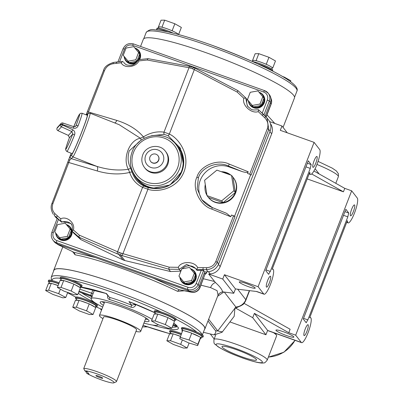 <?xml version="1.0" encoding="UTF-8"?>
<svg xmlns="http://www.w3.org/2000/svg" width="403" height="403" viewBox="0 0 403 403"><rect width="100%" height="100%" fill="white"/><g stroke="black" fill="none" stroke-linecap="round" stroke-linejoin="round"><path stroke-width="0.6" d="M257.678 63.855A11.606 1.501 -158.8 0 1 259.88 64.606A11.606 1.501 -158.8 0 1 272.448 71.049L272.786 70.187A11.606 1.501 -158.8 0 0 260.217 63.739A11.606 1.501 -158.8 0 0 252.817 61.649M271.813 69.069L272.232 67.986A10.297 1.33 -158.8 0 0 272.242 67.885L272.791 67.88L275.476 60.954L268.962 57.297L266.277 64.218L264.751 63.674A10.297 1.33 -158.8 0 0 261.084 62.264A10.297 1.33 -158.8 0 0 257.643 61.145A10.297 1.33 -158.8 0 0 255.567 60.606A10.297 1.33 -158.8 0 0 253.034 60.536L252.631 61.568M173.34 33.172A11.606 1.501 -158.8 0 0 166.101 30.215A11.606 1.501 -158.8 0 0 157.024 28.265L156.686 29.132A11.606 1.501 -158.8 0 0 157.361 30.029M167.98 31.902A11.606 1.501 -158.8 0 0 165.764 31.081A11.606 1.501 -158.8 0 0 156.686 29.132M178.131 34.416A10.297 1.33 -158.8 0 0 178.131 34.361L178.675 34.351L181.36 27.429L174.847 23.767L172.162 30.693L170.635 30.149A10.297 1.33 -158.8 0 0 166.968 28.739A10.297 1.33 -158.8 0 0 163.532 27.616A10.297 1.33 -158.8 0 0 161.457 27.082A10.297 1.33 -158.8 0 0 158.918 27.011L158.495 28.094M283.057 127.398L294.472 97.969A81.068 10.478 -158.8 0 0 206.704 52.934A81.068 10.478 -158.8 0 0 143.307 39.333L140.551 46.441M315.831 163.034A5.788 1.204 109.6 0 0 316.904 156.46A5.788 1.204 109.6 0 0 314.093 160.792A5.788 1.204 109.6 0 0 313.02 167.366A5.788 1.204 109.6 0 0 315.831 163.034M269.37 282.815A5.788 1.204 109.6 0 0 270.443 276.241A5.788 1.204 109.6 0 0 267.632 280.574A5.788 1.204 109.6 0 0 266.559 287.143A5.788 1.204 109.6 0 0 269.37 282.815M248.53 286.719A8.549 1.103 -158.8 0 0 255.21 288.15A8.549 1.103 -158.8 0 0 245.961 283.405A8.549 1.103 -158.8 0 0 239.276 281.969A8.549 1.103 -158.8 0 0 248.53 286.719M204.477 329.473A81.068 10.478 -158.8 0 0 204.91 328.873A81.068 10.478 -158.8 0 0 117.142 283.843A81.068 10.478 -158.8 0 0 53.745 270.242A81.068 10.478 -158.8 0 0 53.659 270.972M183.944 290.825L177.527 291.309C160.868 283.349 142.687 275.843 122.98 268.781C103.359 261.834 87.391 257.174 75.074 254.812L72.57 251.633M263.738 293.983L256.837 291.525L235.448 288.946L224.421 274.725L258.106 286.724L263.738 293.983A13.294 2.771 109.6 0 0 264.041 294.215A13.294 2.771 109.6 0 0 270.499 284.271A13.294 2.771 109.6 0 0 272.962 269.169A13.294 2.771 109.6 0 0 272.126 269.36L309.796 172.252A13.294 2.771 -70.4 0 0 310.501 174.434L309.136 173.95M254.389 313.373L267.622 330.435L265.945 334.762L252.711 317.7L254.389 313.373L288.78 332.722L295.681 335.18L301.308 342.439A13.294 2.771 109.6 0 0 301.615 342.671A13.294 2.771 109.6 0 0 308.073 332.722A13.294 2.771 109.6 0 0 310.537 317.624A13.294 2.771 109.6 0 0 309.665 317.836L347.366 220.643A13.294 2.771 -70.4 0 0 348.076 222.889L346.686 222.396M353.406 211.489A5.788 1.204 109.6 0 0 354.479 204.915A5.788 1.204 109.6 0 0 351.663 209.243A5.788 1.204 109.6 0 0 350.595 215.817A5.788 1.204 109.6 0 0 353.406 211.489M306.945 331.271A5.788 1.204 109.6 0 0 308.018 324.697A5.788 1.204 109.6 0 0 305.207 329.024A5.788 1.204 109.6 0 0 304.134 335.598A5.788 1.204 109.6 0 0 306.945 331.271M286.347 335.487A9.607 1.239 -158.8 0 0 293.858 337.094A9.607 1.239 -158.8 0 0 283.455 331.76A9.607 1.239 -158.8 0 0 275.944 330.148A9.607 1.239 -158.8 0 0 286.347 335.487M258.106 286.724L314.098 142.365L319.73 149.624A13.294 2.771 -70.4 0 1 316.96 164.489A13.294 2.771 -70.4 0 1 310.501 174.434M295.681 335.18L351.673 190.821L357.3 198.08A13.294 2.771 -70.4 0 1 354.534 212.945A13.294 2.771 -70.4 0 1 348.076 222.889M202.341 334.979L204.734 328.808A80.882 10.458 -158.8 0 0 117.167 283.878A80.882 10.458 -158.8 0 0 53.916 270.307L51.231 277.234A80.882 10.458 21.2 0 1 114.482 290.8A80.882 10.458 21.2 0 1 202.105 334.812M95.607 306.587A11.606 1.501 -158.8 0 0 97.078 306.416A11.606 1.501 -158.8 0 0 84.514 299.968A11.606 1.501 -158.8 0 0 75.437 298.019A11.606 1.501 -158.8 0 0 76.404 299.137M97.078 306.416L97.415 305.55A11.606 1.501 -158.8 0 0 84.847 299.102A11.606 1.501 -158.8 0 0 75.779 297.132A11.606 1.501 -158.8 0 0 75.769 297.152L67.608 292.739M84.212 302.013A11.606 1.501 -158.8 0 0 86.957 303.096M86.544 310.829L89.229 303.907L87.703 303.363A10.297 1.33 -158.8 0 0 84.036 301.953A10.297 1.33 -158.8 0 0 80.6 300.829L78.525 300.295A10.297 1.33 -158.8 0 0 75.986 300.225A10.297 1.33 -158.8 0 0 75.976 300.321L75.426 300.331L72.742 307.252L79.255 310.915L89.416 314.531L93.058 314.491L86.544 310.829L76.384 307.212L72.742 307.252M95.32 307.328L95.859 305.942A10.297 1.33 -158.8 0 0 84.711 300.22A10.297 1.33 -158.8 0 0 76.656 298.492L75.986 300.225M80.162 287.001A56.168 7.259 21.2 0 1 106.518 293.585L109.374 297.278A1.874 0.952 -73.2 0 1 109.525 299.55C107.737 298.804 107.163 297.354 107.803 295.192M152.148 319.297A35.948 4.645 -158.8 0 0 119.223 304.703A35.948 4.645 -158.8 0 0 91.113 298.673A35.948 4.645 -158.8 0 0 102.689 307.096M144.586 321.367A26.21 3.39 -158.8 0 0 149.065 321.151A26.21 3.39 -158.8 0 0 120.688 306.592A26.21 3.39 -158.8 0 0 100.191 302.195A26.21 3.39 -158.8 0 0 103.354 305.373M147.936 319.438A26.21 3.39 21.2 0 1 145.448 319.146M135.937 331.442A22.11 2.856 -158.8 0 0 140.677 331.442A22.11 2.856 -158.8 0 0 116.739 319.156A22.11 2.856 -158.8 0 0 99.445 315.448A22.11 2.856 -158.8 0 0 102.946 318.647M116.482 381.596L136.557 329.84A17.692 2.287 -158.8 0 0 117.404 320.012A17.692 2.287 -158.8 0 0 103.571 317.045L83.733 368.584A17.692 2.287 21.2 0 1 97.33 371.768A17.692 2.287 21.2 0 1 116.482 381.596A17.692 2.287 21.2 0 1 116.235 381.817L113.842 382.85A15.818 2.045 -158.8 0 0 96.937 373.863A15.818 2.045 -158.8 0 0 84.907 370.972L83.733 368.584M84.907 370.972L87.224 371.793L88.998 374.08L86.68 373.254A15.818 2.045 -158.8 0 0 101.692 379.999A15.818 2.045 -158.8 0 0 113.842 382.85M99.868 377.646A3.687 0.479 -158.8 0 0 102.755 378.261A3.687 0.479 -158.8 0 0 98.76 376.216A3.687 0.479 -158.8 0 0 95.879 375.596A3.687 0.479 -158.8 0 0 99.868 377.646M201.54 337.155A11.606 1.501 -158.8 0 0 203.011 336.984A11.606 1.501 -158.8 0 0 190.443 330.536A11.606 1.501 -158.8 0 0 181.365 328.586A11.606 1.501 -158.8 0 0 182.337 329.709M203.011 336.984L203.349 336.117A11.606 1.501 -158.8 0 0 196.719 332.032A11.606 1.501 -158.8 0 0 190.78 329.669A11.606 1.501 -158.8 0 0 181.703 327.725L181.365 328.586M197.893 344.152L200.578 337.23L190.312 332.646A10.297 1.33 -158.8 0 0 189.969 332.52A10.297 1.33 -158.8 0 0 184.136 330.798L182.695 330.364L179.768 338.727L188.594 342.882L197.656 345.593L197.893 344.152L189.072 340.001L180.01 337.286M197.656 345.593L200.377 338.439A10.297 1.33 -158.8 0 0 201.117 338.243L201.787 336.51A10.297 1.33 -158.8 0 0 190.639 330.787A10.297 1.33 -158.8 0 0 182.589 329.065L181.914 330.792A10.297 1.33 -158.8 0 0 182.287 331.407M182.604 330.591A10.297 1.33 -158.8 0 0 181.914 330.792M174.363 320.309A11.606 1.501 -158.8 0 0 175.834 320.138A11.606 1.501 -158.8 0 0 163.27 313.685A11.606 1.501 -158.8 0 0 154.188 311.741A11.606 1.501 -158.8 0 0 155.16 312.859A56.168 7.259 21.2 0 0 128.94 301.575L155.155 312.879M196.719 332.032A79.008 10.211 -158.8 0 0 176.161 319.292A11.606 1.501 -158.8 0 0 176.171 319.272A11.606 1.501 -158.8 0 0 163.603 312.824A11.606 1.501 -158.8 0 0 161.25 312.023A11.606 1.501 -158.8 0 0 154.525 310.874L154.188 311.741M162.968 315.735A11.606 1.501 -158.8 0 0 165.714 316.818M165.301 324.551L167.986 317.629L166.459 317.085A10.297 1.33 -158.8 0 0 162.792 315.675A10.297 1.33 -158.8 0 0 159.356 314.552L157.281 314.013A10.297 1.33 -158.8 0 0 154.742 313.947A10.297 1.33 -158.8 0 0 154.732 314.043L154.183 314.048L151.498 320.974L158.011 324.637L168.172 328.254L171.814 328.213L165.301 324.551L155.14 320.934L151.498 320.974M174.076 321.05L174.615 319.66A10.297 1.33 -158.8 0 0 163.467 313.942A10.297 1.33 -158.8 0 0 155.412 312.214L154.742 313.947M80.247 286.78A11.606 1.501 -158.8 0 0 81.723 286.609A11.606 1.501 -158.8 0 0 69.155 280.161A11.606 1.501 -158.8 0 0 60.077 278.211A11.606 1.501 -158.8 0 0 61.049 279.334M81.723 286.609L82.056 285.742A11.606 1.501 -158.8 0 0 71.936 280.206A11.606 1.501 -158.8 0 0 69.492 279.294A11.606 1.501 -158.8 0 0 60.41 277.35L60.077 278.211A79.008 10.211 -158.8 0 0 52.264 280.574A11.606 1.501 -158.8 0 0 48.597 280.307L48.259 281.173A11.606 1.501 -158.8 0 0 49.231 282.291M68.853 282.211A11.606 1.501 -158.8 0 0 71.603 283.294M71.185 291.026L73.87 284.1L72.344 283.556A10.297 1.33 -158.8 0 0 68.681 282.145A10.297 1.33 -158.8 0 0 65.241 281.027L63.165 280.488A10.297 1.33 -158.8 0 0 60.626 280.417A10.297 1.33 -158.8 0 0 60.616 280.518L60.067 280.523L57.382 287.445L63.901 291.107L74.056 294.724L77.698 294.684L71.185 291.026L61.029 287.404L57.382 287.445M79.96 287.52L80.499 286.135A10.297 1.33 -158.8 0 0 69.351 280.417A10.297 1.33 -158.8 0 0 61.296 278.69L60.626 280.417M58.848 283.672A11.606 1.501 -158.8 0 0 57.337 283.118A11.606 1.501 -158.8 0 0 48.259 281.173M59.186 282.805A11.606 1.501 -158.8 0 0 57.674 282.251A11.606 1.501 -158.8 0 0 52.264 280.574M58.113 285.561A10.297 1.33 -158.8 0 0 56.863 285.102A10.297 1.33 -158.8 0 0 52.899 283.833L50.828 283.339A10.297 1.33 -158.8 0 0 48.808 283.374A10.297 1.33 -158.8 0 0 48.834 283.581L48.365 283.636L45.68 290.563L52.793 294.376L62.838 297.842L65.77 297.485L58.657 293.671L48.612 290.205L45.68 290.563M58.788 283.833A10.297 1.33 -158.8 0 0 57.533 283.374A10.297 1.33 -158.8 0 0 49.478 281.647L48.808 283.374M181.118 334.425A11.606 1.501 -158.8 0 0 178.625 333.493A11.606 1.501 -158.8 0 0 169.547 331.548A11.606 1.501 -158.8 0 0 170.519 332.666M181.456 333.558A11.606 1.501 -158.8 0 0 178.962 332.626A11.606 1.501 -158.8 0 0 169.885 330.682L169.547 331.548M178.328 335.543A11.606 1.501 -158.8 0 0 180.005 336.218A11.606 1.501 -158.8 0 0 180.368 336.359M180.388 336.314A10.297 1.33 -158.8 0 0 178.151 335.477A10.297 1.33 -158.8 0 0 174.711 334.359M172.635 333.82A10.297 1.33 -158.8 0 0 170.096 333.749A10.297 1.33 -158.8 0 0 170.091 333.85M181.058 334.581A10.297 1.33 -158.8 0 0 178.821 333.749A10.297 1.33 -158.8 0 0 170.771 332.022L170.096 333.749A79.008 10.211 -158.8 0 1 143.04 325.352M212.265 207.565L226.577 213.318L230.758 216.759L211.812 209.122C199.737 205.414 191.551 187.798 196.926 177.093C200.185 165.532 217.973 158.399 229.267 164.117L228.33 166.001C217.862 160.666 201.389 167.19 198.382 177.864L197.163 188.664L201.893 199.732L212.245 207.54C208.114 205.857 204.664 203.253 201.893 199.732M229.267 164.117L248.213 171.759C247.452 172.675 245.372 172.59 241.971 171.502L229.02 166.887A22.467 21.782 -37.8 0 0 200.261 180.287A22.467 21.782 -37.8 0 0 202.593 200.593M55.715 233.13A8.236 7.984 -37.8 0 0 57.327 237.342A8.236 7.984 -37.8 0 0 64.948 240.264A8.236 7.984 -37.8 0 0 71.427 234.999A8.236 7.984 -37.8 0 0 70.349 227.247A8.236 7.984 -37.8 0 0 66.349 224.536M57.397 237.432A8.236 7.984 -37.8 0 0 57.468 237.523A8.236 7.984 -37.8 0 0 65.09 240.445A8.236 7.984 -37.8 0 0 71.568 235.181A8.236 7.984 -37.8 0 0 70.49 227.428A8.236 7.984 -37.8 0 0 70.419 227.337M54.748 231.881L59.614 237.75L67.296 236.349L70.117 229.08L65.251 223.212L57.569 224.607L54.748 231.881L55.871 233.332A7.864 7.622 -37.8 0 0 57.342 236.747L57.624 237.115A7.864 7.622 -37.8 0 0 71.084 234.873A7.864 7.622 -37.8 0 0 70.051 227.473L69.769 227.111A7.864 7.622 -37.8 0 0 66.49 224.703M57.342 236.747A7.864 7.622 -37.8 0 0 71.24 230.531A7.864 7.622 -37.8 0 0 69.769 227.111M179.914 277.37A8.236 7.984 -37.8 0 0 181.526 281.586A8.236 7.984 -37.8 0 0 189.143 284.508A8.236 7.984 -37.8 0 0 195.626 279.239A8.236 7.984 -37.8 0 0 194.543 271.491A8.236 7.984 -37.8 0 0 190.548 268.776M181.597 281.677A8.236 7.984 -37.8 0 0 181.667 281.768A8.236 7.984 -37.8 0 0 189.284 284.689A8.236 7.984 -37.8 0 0 195.767 279.42A8.236 7.984 -37.8 0 0 194.684 271.672A8.236 7.984 -37.8 0 0 194.614 271.582M178.942 276.12L183.808 281.994L191.49 280.594L194.311 273.325L189.45 267.451L181.763 268.851L178.942 276.12L180.07 277.576A7.864 7.622 -37.8 0 0 181.541 280.992L181.824 281.354A7.864 7.622 -37.8 0 0 195.279 279.118A7.864 7.622 -37.8 0 0 194.251 271.718L193.969 271.355A7.864 7.622 -37.8 0 0 190.684 268.947M181.541 280.992A7.864 7.622 -37.8 0 0 195.44 274.775A7.864 7.622 -37.8 0 0 193.969 271.355M248.394 100.815A8.236 7.984 -37.8 0 0 250.006 105.032A8.236 7.984 -37.8 0 0 257.628 107.954A8.236 7.984 -37.8 0 0 264.106 102.684A8.236 7.984 -37.8 0 0 263.028 94.937A8.236 7.984 -37.8 0 0 259.028 92.222M250.077 105.123A8.236 7.984 -37.8 0 0 250.147 105.213A8.236 7.984 -37.8 0 0 257.769 108.135A8.236 7.984 -37.8 0 0 264.247 102.866A8.236 7.984 -37.8 0 0 263.169 95.118A8.236 7.984 -37.8 0 0 263.099 95.027M247.427 99.566L252.288 105.44L259.975 104.039L262.791 96.765L257.93 90.897L250.243 92.297L247.427 99.566L248.55 101.017A7.864 7.622 -37.8 0 0 250.021 104.437L250.303 104.8A7.864 7.622 -37.8 0 0 263.764 102.564A7.864 7.622 -37.8 0 0 262.731 95.163L262.449 94.801A7.864 7.622 -37.8 0 0 259.164 92.388M250.021 104.437A7.864 7.622 -37.8 0 0 263.92 98.221A7.864 7.622 -37.8 0 0 262.449 94.801M124.195 56.571A8.236 7.984 -37.8 0 0 125.812 60.788A8.236 7.984 -37.8 0 0 136.33 62.651M139.357 59.594A8.236 7.984 -37.8 0 0 139.912 58.445A8.236 7.984 -37.8 0 0 138.828 50.692A8.236 7.984 -37.8 0 0 134.829 47.977M125.882 60.878A8.236 7.984 -37.8 0 0 125.948 60.969A8.236 7.984 -37.8 0 0 135.604 63.276M139.614 59.563A8.236 7.984 -37.8 0 0 140.048 58.626A8.236 7.984 -37.8 0 0 138.97 50.874A8.236 7.984 -37.8 0 0 138.899 50.783M123.227 55.322L128.094 61.196L135.776 59.795L138.597 52.526L133.731 46.652L126.048 48.053L123.227 55.322L124.356 56.778A7.864 7.622 -37.8 0 0 125.822 60.193L126.104 60.556A7.864 7.622 -37.8 0 0 137.529 61.306M138.904 59.639A7.864 7.622 -37.8 0 0 138.531 50.919L138.254 50.556A7.864 7.622 -37.8 0 0 134.97 48.148M125.822 60.193A7.864 7.622 -37.8 0 0 139.72 53.977A7.864 7.622 -37.8 0 0 138.254 50.556M164.217 134.365A1.874 0.897 -81.4 0 1 163.991 132.144L169.336 134.048C178.166 137.967 190.775 154.268 183.975 171.869C177.129 189.455 156.999 192.548 147.921 189.249L142.581 187.345A1.874 0.957 -64.7 0 1 144.123 186.166L148.133 187.591L152.138 188.362L169.995 185.007L181.96 171.356L183.536 165.195L180.332 148.138L168.227 135.791L164.217 134.365L151.478 135.72M121.046 253.109L120.658 255.195L124.799 260.534L170.545 271.557L180.569 271.123L179.174 269.325L168.711 269.189L120.658 255.195L117.545 253.961A1.874 0.952 -66.5 0 1 117.59 251.769L121.046 253.109L169.2 267.174L178.307 267.315C181.133 260.847 194.483 261.053 197.717 267.617L206.573 267.683C211.001 267.446 214.089 265.381 215.827 261.487L233.518 215.872L231.428 215.031L230.758 216.759M191.692 66.762A1.874 0.549 102.6 0 0 191.611 66.722L194.926 68.117L194.322 69.623L191.652 68.394L188.982 67.719L147.206 60.012L138.899 60.903C136.103 67.407 123.923 68.712 121.192 62.797L113.117 63.734C109.062 64.455 106.175 66.777 104.458 70.696L87.693 113.923M139.886 141.226L129.217 150.893C127.408 157.145 127.822 162.752 130.446 167.719A1.874 0.937 155.8 0 1 128.35 169.27C122.27 158.379 129.454 139.891 140.385 138.244L119.112 124.663L90.086 113.193A23.591 1.169 111.6 0 1 83.063 134.134A23.591 1.169 111.6 0 1 72.953 156.938L69.674 160.218L52.959 203.47C51.594 207.5 52.264 210.9 54.959 213.671L60.682 218.804C66.943 215.62 75.648 223.267 73.341 229.922L79.28 235.14L117.59 251.769L142.581 187.345C136.254 184.231 131.947 179.259 129.66 172.434A1.874 0.796 -17.7 0 1 132.119 172.217C134.295 178.695 138.294 183.345 144.123 186.166M181.451 171.431A25.742 24.956 -37.8 0 0 178.076 147.206L176.161 144.737A25.742 24.956 142.2 0 1 179.531 168.963A25.742 24.956 142.2 0 1 159.286 185.415A25.742 24.956 142.2 0 1 135.468 176.287L137.388 178.761A25.742 24.956 -37.8 0 0 161.2 187.889A25.742 24.956 -37.8 0 0 181.451 171.431M145.06 168.273A13.254 12.851 -37.8 0 0 157.321 172.973A13.254 12.851 -37.8 0 0 167.749 164.5A13.254 12.851 -37.8 0 0 166.011 152.027L165.447 151.301A13.254 12.851 142.2 0 1 167.185 163.774A13.254 12.851 142.2 0 1 156.757 172.247A13.254 12.851 142.2 0 1 144.496 167.547L145.06 168.273M149.956 156.979A4.68 4.539 -37.8 0 0 154.898 163.044A4.68 4.539 -37.8 0 0 157.966 155.649A4.68 4.539 -37.8 0 0 149.956 156.979M150.641 161.472A4.68 4.539 -37.8 0 0 158.722 160.233A4.68 4.539 -37.8 0 0 158.036 155.739M78.106 125.736C77.23 127.771 75.653 128.587 73.391 128.174L62.541 124.587A20.593 1.018 111.6 0 1 62.465 124.774A20.593 1.018 111.6 0 1 62.394 124.96L72.772 129.766C74.716 131 75.306 132.718 74.54 134.934A20.593 1.018 111.6 0 1 66.888 151.533L72.102 153.593A20.593 1.018 -68.4 0 0 81.597 132.335A20.593 1.018 -68.4 0 0 87.244 115.288L82.031 113.228A20.593 1.018 111.6 0 1 78.106 125.736A1.874 0.685 -159.5 0 0 76.036 125.65L75.709 126.199L73.88 126.708M62.939 123.031L73.769 126.673L62.954 123.021L62.541 124.587A1.874 0.262 -158.8 0 0 62.082 124.416A1.874 0.262 -158.8 0 0 60.621 124.104L57.125 127.937A18.724 0.927 -68.4 0 0 56.994 128.28A1.874 0.262 -158.8 0 0 56.989 128.29L60.485 124.446A1.874 1.854 42.4 0 0 61.463 126.829L57.972 130.658A1.874 1.854 -137.6 0 1 56.994 128.28A1.874 1.874 0 0 0 57.956 130.668L68.359 135.398L69.387 137.766C64.012 152.848 66.117 148.057 65.679 150.002L66.888 151.533M57.483 127.363L57.483 127.363A1.874 1.874 0 0 0 57.12 127.953L57.125 127.937A1.874 1.854 -137.6 0 1 57.483 127.363L60.974 123.535A1.874 1.874 0 0 1 62.954 123.021A1.874 1.854 42.4 0 0 60.974 123.535L60.974 123.535A1.874 1.854 42.4 0 0 60.621 124.104A18.724 0.927 -68.4 0 1 60.485 124.446L62.394 124.96L61.463 126.829L71.865 131.579L72.792 134.013L69.402 137.73L68.374 135.408L71.865 131.579L72.772 129.766M205.283 184.559A15.913 15.43 -37.8 0 0 206.956 195.339M207.812 196.664A15.913 15.43 -37.8 0 0 208.104 197.052A15.913 15.43 -37.8 0 0 208.406 197.43A15.913 15.43 -37.8 0 0 223.071 202.649A15.913 15.43 -37.8 0 0 235.342 192.523L232.954 177.169L231.549 175.35L216.885 170.131L204.613 180.262L207.001 195.611L221.66 200.835L233.936 190.705L231.549 175.35M208.104 197.052L208.386 197.415A15.913 15.43 -37.8 0 0 223.106 203.057A15.913 15.43 -37.8 0 0 235.624 192.886A15.913 15.43 -37.8 0 0 233.539 177.909L233.256 177.547A15.913 15.43 -37.8 0 0 232.954 177.169M233.936 190.705L235.342 192.523A15.913 15.43 -37.8 0 0 233.256 177.547M221.66 200.835L223.071 202.649L235.342 192.523M207.001 195.611L208.406 197.43L223.071 202.649M230.889 175.119A15.913 15.43 -37.8 0 0 221.252 171.683M230.541 174.993A15.913 15.43 -37.8 0 0 222.345 172.076M194.936 68.137L237.951 90.66L245.674 97.823L247.084 99.637A9.36 9.078 142.2 0 0 248.052 106.86M249.669 174.247L267.325 128.718C268.67 124.663 267.804 121.006 264.731 117.741L258.227 111.611C251.467 114.145 241.588 104.987 243.865 98.297L237.13 92.045L237.946 90.66L193.48 67.382L192.548 68.762M74.54 134.934L72.792 134.013A18.724 0.927 -68.4 0 1 66.006 148.999A18.724 0.927 -68.4 0 1 69.402 137.73A1.874 0.685 -159.5 0 0 69.387 137.766M57.956 130.668L68.359 135.418M68.968 158.984L68.978 158.953A1.874 1.023 -156.6 0 0 69.674 160.218A1.874 0.902 -167.1 0 1 68.893 159.225A1.874 0.902 -167.1 0 1 68.953 159.079M141.025 140.34A1.874 1.199 -105.5 0 0 140.385 138.244L143.448 136.889C149.992 132.743 156.843 131.161 163.991 132.144L188.982 67.719A1.874 0.907 100.5 0 1 190.12 66.414L191.611 66.722A1.874 0.549 102.6 0 0 190.745 68.122M87.587 111.732L116.789 120.406A3.743 1.869 -73.1 0 1 114.684 122.915M144.324 138.269A1.874 0.433 -123 0 1 143.448 136.889C137.126 129.504 128.24 124.008 116.789 120.406M132.119 172.217L130.446 167.719M68.968 158.963L71.195 153.236L68.978 158.953L70.323 156.238A1.874 1.854 -137.6 0 0 71.391 158.656L96.922 166.414A3.743 1.869 106.9 0 1 97.183 170.948C108.724 174.328 119.545 174.821 129.66 172.434L128.35 169.27C118.653 170.817 108.18 169.864 96.922 166.414L72.953 156.938A1.874 1.854 -137.6 0 1 71.885 154.52A21.717 1.078 -68.4 0 0 81.698 132.219A21.717 1.078 -68.4 0 0 87.461 114.361L86.786 115.107M86.111 114.84L103.511 70.555L104.458 70.696M86.227 114.477L87.708 113.717M237.13 92.045L194.322 69.623L169.336 134.048L168.227 135.791M122.18 255.613L147.921 189.249L148.133 187.591M57.261 218.366L56.657 217.585L57.15 215.701M56.657 217.585L54.46 215.555A1.874 0.957 -47.2 0 1 54.959 213.671M56.072 217.635L54.919 216.361A11.984 11.616 -37.8 0 0 56.072 217.635L57.15 218.658M138.597 52.526L139.72 53.977L136.904 61.246L135.776 59.795M128.094 61.196L129.217 62.646L136.904 61.246M124.356 56.778L129.217 62.646M265.194 115.999L270.448 102.448A8.236 7.984 -37.8 0 0 269.365 94.7L268.242 93.244A8.236 7.984 142.2 0 1 269.32 100.997L267.315 100.02A6.367 6.171 -37.8 0 0 263.733 92.045L132.637 45.343A6.367 6.171 -37.8 0 0 124.487 49.141L119.615 61.704M262.791 96.765L263.92 98.221L261.099 105.49L259.975 104.039M252.288 105.44L253.416 106.891L261.099 105.49M248.55 101.017L253.416 106.891M124.079 62.959A9.36 9.078 142.2 0 1 123.625 62.218L123.776 62.591C126.124 64.687 125.545 65.105 130.612 65.367C133.322 65.422 135.957 63.538 138.516 59.72L138.899 60.903M116.255 63.326L116.825 62.007L123.076 61.513M113.853 62.435A1.874 0.771 82.6 0 0 113.676 62.41A1.874 0.771 82.6 0 0 113.117 63.734M116.825 62.007L113.676 62.41C107.651 64.253 104.261 66.963 103.511 70.555L103.536 70.621M122.88 61.402L121.192 62.797M147.206 60.012L148.022 58.662L138.582 59.674M190.271 66.47A1.874 0.907 100.5 0 0 190.12 66.414L148.138 58.667M243.865 98.297L245.689 97.833L247.392 106.09C251.9 109.923 251.185 110.387 258.479 109.707M258.227 111.611L258.494 109.712L266.982 117.908L268.786 129.484L251.094 175.098L250.716 174.62L247.543 173.486L248.213 171.759M264.731 117.741L265.763 116.553L263.27 114.14M262.232 115.329L263.265 114.135L258.499 109.717M231.428 215.031L234.606 216.164L234.979 216.643L217.288 262.257C215.222 266.877 211.585 269.345 206.371 269.667L196.478 269.592L197.012 270.423L201.293 270.237L203.57 270.514L204.694 271.965L207.988 271.753A11.984 11.616 -37.8 0 0 218.602 263.955L270.101 131.182A11.984 11.616 -37.8 0 0 268.529 119.908L265.763 116.553M194.311 273.325L195.44 274.775L192.619 282.045L191.49 280.594M183.808 281.994L184.932 283.445L192.619 282.045M180.07 277.576L184.932 283.445M203.152 267.703L202.936 269.693L203.57 270.514L198.155 284.478A8.236 7.984 142.2 0 1 187.612 289.389L56.516 242.687A8.236 7.984 142.2 0 1 52.959 240.117L54.083 241.573A8.236 7.984 -37.8 0 0 57.639 244.137L188.735 290.84A8.236 7.984 -37.8 0 0 199.278 285.929L204.694 271.965M71.376 224.239A9.36 9.078 142.2 0 0 61.583 222.174L57.266 218.361L51.856 232.304L53.322 232.617A6.367 6.171 -37.8 0 0 56.904 240.591L188 287.294A6.367 6.171 -37.8 0 0 196.15 283.5L201.293 270.237M70.117 229.08L71.24 230.531L68.419 237.8L67.296 236.349M59.614 237.75L60.737 239.201L68.419 237.8M55.871 233.332L60.737 239.201M69.91 227.297A7.864 7.622 -37.8 0 0 66.797 225.076M180.569 271.123A9.36 9.078 142.2 0 1 181.426 269.723M182.232 268.766A9.36 9.078 142.2 0 1 195.939 268.877M124.799 260.534A9.36 9.078 142.2 0 1 122.996 259.895L118.855 254.55A1.874 0.599 -65 0 1 119.243 252.469M117.545 253.961L79.013 237.236L72.152 231.196L73.547 232.999L80.847 239.604L122.996 259.895M61.583 222.174L60.868 221.282L60.682 218.804M72.046 225.01L70.852 223.464L61.034 221.469M72.152 231.196L72.112 230.924C72.691 227.327 72.268 224.844 70.852 223.464M79.013 237.236L80.847 239.604M168.711 269.189L170.545 271.557M196.447 269.683L195.626 268.453L186.649 264.398L179.174 269.325M196.246 269.249L195.626 268.453L196.452 269.698L197.717 267.617M234.606 216.164L250.716 174.62M211.812 209.122L212.245 207.54L226.577 213.318M233.518 215.872L234.979 216.643M207.988 271.753L206.371 269.667A1.874 0.267 -90.4 0 0 206.573 267.683M179.134 269.214L178.307 267.315M168.711 269.159L169.2 267.174M78.973 237.191L79.28 235.14M72.107 231.085L73.341 229.922M58.657 293.671L60.41 289.147M65.77 297.485L67.714 292.467M50.828 283.339L48.834 283.581M48.612 290.205L51.297 283.284M58.092 285.626L52.899 283.833M77.698 294.684L80.388 287.762L73.87 284.1M63.165 280.488L60.616 280.518M61.029 287.404L63.714 280.483M72.344 283.556L65.241 281.027M79.406 287.213A10.297 1.33 -158.8 0 0 74.852 284.649M157.281 314.013L154.732 314.043M155.14 320.934L157.825 314.008M166.459 317.085L159.356 314.552M171.814 328.213L174.499 321.287L167.986 317.629M173.522 320.738A10.297 1.33 -158.8 0 0 168.963 318.179M199.173 336.57A10.297 1.33 -158.8 0 0 193.163 333.739M189.072 340.001L191.757 333.074M200.377 338.439L200.578 337.23M190.312 332.646L184.136 330.798M201.117 338.243A10.297 1.33 -158.8 0 0 200.543 337.457M172.922 325.352L178.076 327.171A56.168 7.259 21.2 0 1 152.762 325.09M78.817 291.807L92.297 296.784M91.924 296.502A1.874 1.783 134.9 0 0 91.642 296.376A37.822 4.886 21.2 0 1 90.801 295.288A1.874 1.839 154.3 0 1 91.813 296.205L91.813 296.205A1.874 1.839 154.3 0 1 91.939 296.543M86.68 373.254L85.507 370.866M104.216 303.157A26.21 3.39 21.2 0 1 102.176 301.691M143.916 323.085A35.948 4.645 -158.8 0 0 158.142 324.682M133.665 303.464L134.421 304.436L131.801 305.262L130.839 307.141C133.025 307.806 134.637 307.136 135.675 305.126L135.957 304.396M79.084 291.117L90.801 295.288L93.053 289.661M106.518 293.585L80.137 287.077M128.94 301.575L131.801 305.262A37.822 4.886 21.2 0 0 120.285 300.88A37.822 4.886 21.2 0 0 109.374 297.278L106.065 293.465M173.733 323.266L177.234 326.077L173.199 324.642M78.525 300.295L75.976 300.321M76.384 307.212L79.069 300.285M87.703 303.363L80.6 300.829M93.058 314.491L95.743 307.565L89.229 303.907M94.765 307.015A10.297 1.33 -158.8 0 0 90.207 304.456M92.277 305.62A10.297 1.33 -158.8 0 0 92.801 305.751M180.005 336.218A79.008 10.211 -158.8 0 0 180.302 336.283M153.241 278.196L179.179 289.737L191.611 292.271A7.491 7.491 0 0 0 199.984 287.621L205.051 274.095A1.874 1.814 142.2 0 1 206.709 272.876L205.208 274.211M343.522 215.313L347.824 216.849L307.857 319.891A13.294 2.771 109.6 0 0 306.199 322.773L303.293 319.03L345.86 209.288L348.766 213.036L344.938 211.671M203.384 332.299L214.144 334.893L222.083 332.263L234.198 316.29L234.949 307.963L236.4 307.801L243.074 304.562L244.419 302.789A11.234 11.234 0 0 0 245.941 300.069L249.593 290.654M208.668 319.191L217.756 330.913C220.889 331.709 222.486 331.951 222.547 331.634M235.045 308.083L217.756 330.913A7.491 7.259 142.2 0 1 215.54 330.727L207.978 320.969M191.611 292.271A7.491 6.095 -79.3 0 1 190.317 291.837L189.768 291.132M177.527 291.309L179.179 289.737L190.317 291.837A7.491 7.259 142.2 0 0 199.898 287.374L205.051 274.095L204.266 273.078M75.074 254.812L74.359 252.394L95.36 257.577M73.744 252.197L59.216 245.135A7.491 3.813 115.6 0 1 58.667 244.964L73.734 252.192M288.78 332.722L290.125 329.256L244.017 303.323M252.711 317.7L236.168 308.396L236.4 307.801M236.168 308.396L234.949 307.963M235.145 307.947L235.861 307.005A11.234 10.861 37.1 0 0 244.419 302.789M274.342 123.273A7.491 6.388 137.4 0 1 274.438 123.051L274.77 123.429M287.248 132.799L281.969 125.993L269.612 121.59M307.207 178.917L343.432 191.823L311.695 173.97M351.673 190.821L344.772 188.362L343.432 191.823M307.857 319.891L303.555 318.36M347.824 216.849A13.294 2.771 -70.4 0 1 348.766 213.036M344.772 188.362L313.907 170.998M319.156 173.95L315.116 168.736M229.922 321.932L265.945 334.762M235.448 288.946L233.77 293.273L222.678 291.858C221.972 289.354 219.564 286.246 215.439 282.528L208.633 274.025L210.21 273.924A11.234 10.891 -37.8 0 0 220.164 266.61L271.662 133.841L269.934 131.61M204.91 328.873L218.275 294.598A7.491 7.244 -143.4 0 1 222.678 291.858M218.033 295.046L217.101 290.674L210.608 287.616A7.491 6.614 110.7 0 1 215.439 282.528M210.608 287.616L200.931 285.178M224.421 274.725L222.743 279.052L233.77 293.273M222.743 279.052L208.633 274.025M305.953 166.862L310.255 168.394L270.287 271.436A13.294 2.771 109.6 0 0 268.625 274.322L265.723 270.574L308.29 160.837L311.192 164.58L307.363 163.215M270.287 271.436L265.98 269.904M310.255 168.394A13.294 2.771 -70.4 0 1 311.192 164.58M314.098 142.365L280.292 130.32L281.969 125.993M270.423 123.58A11.234 10.891 142.2 0 1 271.662 133.841M267.003 114.835L274.438 123.051M178.675 34.351L177.698 33.802A10.297 1.33 -158.8 0 0 173.144 31.243L172.162 30.693M174.847 23.767L164.691 20.15L161.044 20.19L158.359 27.117L158.782 27.354M164.691 20.15L162.006 27.072L161.457 27.082M163.532 27.616L162.006 27.072M158.878 27.112L158.359 27.117M178.131 34.361A10.297 1.33 -158.8 0 0 177.698 33.802M173.144 31.243A10.297 1.33 -158.8 0 0 170.635 30.149M272.791 67.88L271.808 67.331A10.297 1.33 -158.8 0 0 267.254 64.767L266.277 64.218M268.962 57.297L258.802 53.675L255.159 53.72L252.474 60.641L252.898 60.878M258.802 53.675L256.117 60.601L255.567 60.606M257.643 61.145L256.117 60.601M252.993 60.636L252.474 60.641M272.242 67.885A10.297 1.33 -158.8 0 0 271.808 67.331M267.254 64.767A10.297 1.33 -158.8 0 0 264.751 63.674M290.472 81.698L290.835 80.761L284.322 77.099L282.024 76.283M284.322 77.099L284.145 77.542M180.363 336.369L173.184 333.815L169.542 333.855L166.857 340.782L173.371 344.439L183.526 348.061L187.173 348.016L180.66 344.358L170.499 340.737L173.184 333.815M180.66 344.358L182.368 339.951M187.173 348.016L189.103 343.034M170.499 340.737L166.857 340.782M276.554 333.744A31.827 30.855 142.2 0 1 275.788 334.409M242.022 356.867A18.513 2.393 -158.8 0 0 256.504 359.965A18.513 2.393 -158.8 0 0 236.455 349.688A18.513 2.393 -158.8 0 0 221.982 346.575A18.513 2.393 -158.8 0 0 242.022 356.867M215.665 335.105L213.963 339.492A28.553 3.692 21.2 0 1 236.289 344.283A28.553 3.692 21.2 0 1 267.199 360.141L276.599 335.911A28.553 3.692 -158.8 0 0 273.441 332.636M209.419 46.048A80.882 10.458 -158.8 0 0 146.168 32.477C148.647 29.913 151.452 29.016 154.576 29.787C166.268 30.709 184.851 35.66 210.326 44.647C255.769 61.342 301.112 82.408 296.986 90.977A80.882 10.458 -158.8 0 0 209.419 46.048M101.803 309.373L95.587 306.643A79.008 10.211 -158.8 0 0 101.808 309.358M67.623 292.704A79.008 10.211 -158.8 0 0 75.779 297.132M161.25 312.023A79.008 10.211 -158.8 0 0 114.094 292.895A79.008 10.211 -158.8 0 0 71.936 280.206M130.839 307.141A35.948 4.645 -158.8 0 0 119.898 302.975A35.948 4.645 -158.8 0 0 109.525 299.55M196.926 177.093L198.382 177.864M172.706 141.121A26.487 25.676 142.2 0 1 183.536 165.195C182.776 170.671 180.564 175.451 176.902 179.536L168.565 185.748C163.356 188.191 157.88 189.062 152.138 188.357M133.539 152.314A23.873 23.142 -37.8 0 0 146.974 182.216A23.873 23.142 -37.8 0 0 177.527 167.986A23.873 23.142 -37.8 0 0 164.092 138.078A23.873 23.142 -37.8 0 0 133.539 152.314M145.644 155.578A9.511 9.219 -37.8 0 0 150.999 167.492A9.511 9.219 -37.8 0 0 163.17 161.82A9.511 9.219 -37.8 0 0 157.82 149.906A9.511 9.219 -37.8 0 0 145.644 155.578M75.19 126.582L76.036 125.65A18.724 0.927 -68.4 0 0 79.552 114.286A18.724 0.927 -68.4 0 0 73.749 126.653L78.948 115.077L80.358 113.349L82.031 113.228M73.391 128.174L73.769 126.673L75.704 126.199M52.037 203.389L52.959 203.47M67.981 162.278L97.183 170.948M152.818 188.438A26.487 25.676 142.2 0 1 132.829 172.041M70.323 156.238L71.885 154.52M90.086 113.193L87.819 113.787A1.874 1.854 42.4 0 0 87.461 114.361M133.589 43.977A1.874 0.388 109.6 0 0 133.544 43.942L264.64 90.645L268.242 93.244A8.236 7.984 142.2 0 0 264.685 90.68A1.874 0.388 109.6 0 0 264.64 90.645A1.874 0.388 109.6 0 0 263.733 92.045M123.046 48.889L123.026 48.828C125.252 44.375 128.758 42.748 133.544 43.942A1.874 0.388 109.6 0 0 132.637 45.343M117.958 61.881L123.026 48.828L124.487 49.141M263.965 114.81L269.32 100.997L270.448 102.448M262.217 113.162L267.315 100.02M237.956 90.665L245.664 97.813M267.325 128.718L268.786 129.484L270.101 131.182M57.639 244.137L56.516 242.687A1.874 0.388 -70.4 0 1 56.904 240.591M51.876 232.37L51.856 232.304C50.859 235.125 51.226 237.73 52.959 240.117M188.735 290.84L187.612 289.389A1.874 0.388 -70.4 0 1 188 287.294M199.278 285.929L198.155 284.478L196.15 283.5M58.465 219.358L53.322 232.617M215.827 261.487L217.288 262.257L218.602 263.955M241.971 171.502L228.33 166.001L229.02 166.887M60.868 221.282L56.662 217.585M266.045 116.835L271.068 103.893L270.282 102.881M270.887 98.151A7.491 7.259 142.2 0 1 271.068 103.893A7.491 0.967 21.2 0 1 271.148 104.145A7.491 7.491 0 0 0 270.881 98.115M93.048 293.691L79.844 289.153M172.932 325.337L178.076 327.171M172.242 327.11A54.294 7.017 -158.8 0 0 176.71 326.697M81.678 292.845A54.294 7.017 -158.8 0 0 91.224 298.386M94.806 302.613A56.168 7.259 21.2 0 1 78.247 293.278M134.647 303.857L134.421 304.436L135.675 305.126M173.758 323.191A56.168 7.259 21.2 0 1 177.234 326.077M214.144 334.893C215.681 333.044 216.149 331.659 215.54 330.727M199.984 287.621A7.491 0.967 -158.8 0 0 199.898 287.374L199.107 286.347M58.752 244.535L59.216 245.135A7.491 7.259 142.2 0 1 57.05 243.901M237.689 289.218L245.815 299.696A11.234 10.891 142.2 0 1 235.861 307.005L224.335 292.135M249.336 290.618L245.815 299.696A11.234 1.451 21.2 0 1 245.941 300.069M301.308 342.439L267.622 330.435M223.756 292.064L217.519 296.371M203.419 278.76L214.391 281.45M205.943 271.884L206.709 272.876M218.431 264.373L220.164 266.61M210.21 273.924L208.492 271.708M262.162 102.75L263.149 102.936M138.022 58.354L138.909 58.783M210.371 44.678A79.008 10.211 21.2 0 1 257.522 63.81M268.403 357.043A31.827 30.855 -37.8 0 0 294.971 340.303M235.508 348.469A24.81 3.209 -158.8 0 0 216.381 345.139A24.81 3.209 -158.8 0 0 242.969 358.086A24.81 3.209 -158.8 0 0 262.096 361.42A24.81 3.209 -158.8 0 0 235.508 348.469M318.073 161.381L332.258 168.147L336.379 170.958L338.439 173.809L338.369 176.665A28.553 3.692 -158.8 0 0 316.975 164.449M142.486 326.778A23.404 3.028 -158.8 0 0 145.508 326.213M146.168 32.477L143.74 38.738M53.745 270.242L62.782 246.938M272.962 269.169L272.292 268.932M310.537 317.624L309.847 317.378M51.231 277.234L51.534 280.402M75.437 298.019L75.769 297.152M94.463 290.034L91.113 298.673M104.669 301.983L99.445 315.448M135.468 176.287C130.098 168.882 128.965 160.787 132.078 152.002C138.179 133.796 165.316 129.282 176.161 144.737M144.496 167.547C141.7 163.689 141.105 159.487 142.717 154.948C145.851 145.589 159.8 143.292 165.447 151.301M68.893 159.225L52.012 203.329C50.501 206.608 50.949 210.285 53.372 214.361M87.819 113.787L86.66 115.057M266.176 116.971L271.148 104.145M175.834 320.138L176.171 319.272M78.812 291.822L91.723 296.422M145.901 317.972L140.677 331.442M91.813 296.205L91.97 296.915M143.035 325.367L170.086 333.79M205.102 274.428L205.419 273.959L205.072 274.126M57.014 243.886A7.491 7.491 0 0 0 58.667 244.964M301.615 342.671L267.577 330.546M264.041 294.215L256.313 291.46M296.986 90.977L294.558 97.239M268.358 357.159L283.898 352.232L295.112 340.354M214.159 338.978L210.27 333.956M100.166 308.663L101.491 310.184M213.963 339.492C213.751 344.978 214.144 343.044 217.862 346.635C227.433 352.424 234.158 354.781 243.054 358.151C254.6 362.131 261.552 363.692 263.92 362.841C264.388 363.249 265.481 362.347 267.199 360.141M335.79 183.31L338.369 176.665M142.44 326.898L147.503 326.888"/></g></svg>
